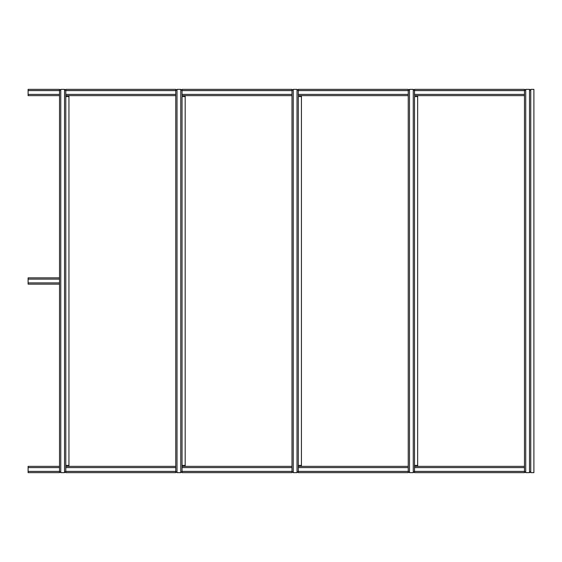 <?xml version="1.0" encoding="UTF-8"?>
<svg xmlns="http://www.w3.org/2000/svg" width="562" height="562" viewBox="0 0 562 562"><rect width="100%" height="100%" fill="white"/><g stroke="black" fill="none" stroke-linecap="round" stroke-linejoin="round"><path stroke-width="0.84" d="M175.758 94.388L175.758 90.615L177.016 89.358L175.758 90.615L175.758 89.358L65.796 89.358L65.796 90.615L64.546 89.358L60.773 89.358L59.516 90.615L60.773 89.358L64.546 89.358L65.796 90.615L65.796 96.587L65.796 95.645L175.758 95.645L175.758 94.388L65.796 94.388M175.758 471.385L175.758 466.355L65.796 466.355L65.796 465.413L65.796 471.385L64.546 472.642L60.773 472.642L59.516 471.385L60.773 472.642L64.546 472.642L65.796 471.385L65.796 472.642L175.758 472.642L175.758 471.385L177.016 472.642L180.781 472.642L182.039 471.385L180.781 472.642L177.016 472.642L175.758 471.385L65.796 471.385M59.516 466.355L28.1 466.355L28.1 472.642L59.516 472.642L59.516 89.358L28.1 89.358L28.1 90.615L59.516 90.615M297.024 472.642L298.281 471.385L297.024 472.642L293.252 472.642L297.024 472.642L297.024 89.358L298.281 90.615L297.024 89.358L293.252 89.358L297.024 89.358M291.994 471.385L293.252 472.642L291.994 471.385L291.994 472.642L182.039 472.642L182.039 465.413L182.039 467.612L291.994 467.612L291.994 471.385L182.039 471.385M413.26 472.642L414.517 471.385L413.26 472.642L409.494 472.642L413.26 472.642L413.26 89.358L414.517 90.615L413.26 89.358L409.494 89.358L413.26 89.358M408.237 471.385L409.494 472.642L408.237 471.385L408.237 472.642L298.281 472.642L298.281 465.413L298.281 467.612L408.237 467.612L408.237 471.385L298.281 471.385M529.502 472.642L530.76 471.385L529.502 472.642L525.73 472.642L529.502 472.642L529.502 89.358L530.76 90.615L529.502 89.358L525.73 89.358L529.502 89.358M524.472 471.385L525.73 472.642L524.472 471.385L524.472 472.642L414.517 472.642L414.517 465.413L414.517 467.612L524.472 467.612L524.472 471.385L414.517 471.385M185.179 95.645L185.179 96.587L182.039 96.587L182.039 465.413L185.179 465.413L185.179 466.355M180.781 89.358L182.039 90.615L180.781 89.358L177.016 89.358L180.781 89.358L180.781 472.642M175.758 466.355L175.758 95.645M301.422 95.645L301.422 96.587L298.281 96.587L298.281 465.413L301.422 465.413L301.422 466.355M291.994 90.615L293.252 89.358L291.994 90.615L291.994 95.645L182.039 95.645L182.039 89.358L291.994 89.358L291.994 90.615L182.039 90.615M291.994 467.612L291.994 95.645M417.657 95.645L417.657 96.587L414.517 96.587L414.517 465.413L417.657 465.413L417.657 466.355M408.237 90.615L409.494 89.358L408.237 90.615L408.237 95.645L298.281 95.645L298.281 89.358L408.237 89.358L408.237 90.615L298.281 90.615M408.237 467.612L408.237 95.645M524.472 90.615L525.73 89.358L524.472 90.615L524.472 95.645L414.517 95.645L414.517 89.358L524.472 89.358L524.472 90.615L414.517 90.615M524.472 467.612L524.472 95.645M291.994 466.355L182.039 466.355M408.237 466.355L298.281 466.355M524.472 466.355L414.517 466.355M59.516 284.14L28.1 284.14L28.1 277.86L59.516 277.86M59.516 95.645L28.1 95.645L28.1 90.615M68.943 95.645L68.943 96.587L65.796 96.587L65.796 465.413L68.943 465.413L68.943 466.355M68.943 96.587L68.943 465.413M185.179 96.587L185.179 465.413M301.422 96.587L301.422 465.413M417.657 96.587L417.657 465.413M417.657 472.642L414.517 472.642M533.9 472.642L530.76 472.642L530.76 89.358L533.9 89.358L533.9 472.642M64.546 472.642L64.546 89.358M60.773 472.642L60.773 89.358M175.758 467.612L65.796 467.612M175.758 90.615L65.796 90.615M177.016 472.642L177.016 89.358M293.252 472.642L293.252 89.358M409.494 472.642L409.494 89.358M525.73 472.642L525.73 89.358M291.994 94.388L182.039 94.388M408.237 94.388L298.281 94.388M524.472 94.388L414.517 94.388M28.1 282.883L59.516 282.883M28.1 279.117L59.516 279.117M28.1 94.388L59.516 94.388M28.1 471.385L59.516 471.385M28.1 467.612L59.516 467.612"/></g></svg>
